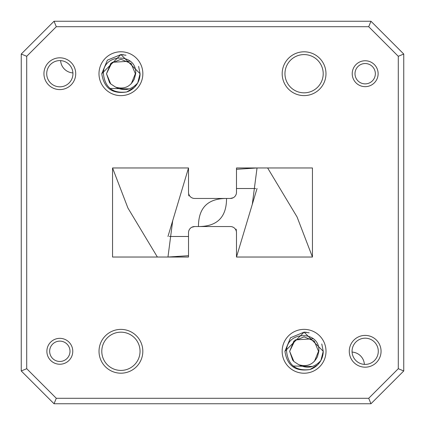 <?xml version="1.0" encoding="UTF-8"?>
<svg xmlns="http://www.w3.org/2000/svg" width="425" height="425" viewBox="0 0 425 425"><rect width="100%" height="100%" fill="white"/><g stroke="black" fill="none" stroke-linecap="round" stroke-linejoin="round"><path stroke-width="0.64" d="M325.98 73.706A21.903 21.903 0 0 1 304.082 95.609A21.903 21.903 0 0 1 282.179 73.706A21.903 21.903 0 0 1 304.082 51.807A21.903 21.903 0 0 1 325.98 73.706M284.957 73.706A19.125 19.125 0 0 0 304.082 92.831A19.125 19.125 0 0 0 323.207 73.706A19.125 19.125 0 0 0 304.082 54.581A19.125 19.125 0 0 0 284.957 73.706M75.719 73.706A15.89 15.89 0 0 1 59.829 89.595A15.89 15.89 0 0 1 43.94 73.706A15.89 15.89 0 0 1 59.829 57.816A15.89 15.89 0 0 1 75.719 73.706M46.713 73.706A13.117 13.117 0 0 0 59.829 86.822A13.117 13.117 0 0 0 72.941 73.706A13.117 13.117 0 0 0 59.829 60.594A13.117 13.117 0 0 0 46.713 73.706M381.06 351.294A15.89 15.89 0 0 1 365.171 367.184A15.89 15.89 0 0 1 349.281 351.294A15.89 15.89 0 0 1 365.171 335.405A15.89 15.89 0 0 1 381.06 351.294M352.059 351.294A13.117 13.117 0 0 0 365.171 364.406A13.117 13.117 0 0 0 378.287 351.294A13.117 13.117 0 0 0 365.171 338.178A13.117 13.117 0 0 0 352.059 351.294M142.821 351.294A21.903 21.903 0 0 1 120.918 373.192A21.903 21.903 0 0 1 99.02 351.294A21.903 21.903 0 0 1 120.918 329.391A21.903 21.903 0 0 1 142.821 351.294M101.793 351.294A19.125 19.125 0 0 0 120.918 370.419A19.125 19.125 0 0 0 140.043 351.294A19.125 19.125 0 0 0 120.918 332.169A19.125 19.125 0 0 0 101.793 351.294M375.344 73.706A10.173 10.173 0 0 0 365.171 63.532A10.173 10.173 0 0 0 354.997 73.706A10.173 10.173 0 0 0 365.171 83.879A10.173 10.173 0 0 0 375.344 73.706M352.224 73.706A12.952 12.952 0 0 1 365.171 60.759A12.952 12.952 0 0 1 378.123 73.706A12.952 12.952 0 0 1 365.171 86.657A12.952 12.952 0 0 1 352.224 73.706M70.003 351.294A10.173 10.173 0 0 0 59.829 341.121A10.173 10.173 0 0 0 49.656 351.294A10.173 10.173 0 0 0 59.829 361.468A10.173 10.173 0 0 0 70.003 351.294M46.877 351.294A12.952 12.952 0 0 1 59.829 338.342A12.952 12.952 0 0 1 72.776 351.294A12.952 12.952 0 0 1 59.829 364.241A12.952 12.952 0 0 1 46.877 351.294M72.919 72.919A13.117 13.117 0 0 1 60.616 60.616M312.444 366.456L293.181 366.021M293.877 361.5L292.692 360.156L289.648 351.294L295.216 339.904L313.347 338.778M321.778 343.963L323.234 351.294L321.778 343.963L323.234 351.294L320.896 360.458C314.505 367.657 307.132 369.075 298.77 364.708C307.238 367.142 313.48 364.443 317.502 356.607L318.84 351.294C320.386 330.161 285.988 330.74 286.572 351.294C288.171 365.165 295.949 371.248 309.899 369.543A19.152 19.152 0 0 0 320.896 360.458L317.624 364.836L309.899 369.543C295.465 371.817 287.146 365.734 284.931 351.294L290.535 337.748L304.082 332.138L309.172 332.828L304.082 332.138L290.535 337.753L304.082 332.138L309.172 332.828M129.28 88.873L110.017 88.437M115.605 87.125L110.713 83.911L106.489 73.706L110.713 63.5L120.918 59.277L131.123 63.5L135.352 73.706L131.288 83.746L135.352 73.706L131.123 63.5L120.918 59.277L110.713 63.5L106.489 73.706L110.713 83.911L115.605 87.125L110.713 83.911L106.489 73.706L110.713 63.5L120.918 59.277L131.123 63.5L135.352 73.706L131.288 83.746L135.352 73.706L131.123 63.5L120.918 59.277L110.713 63.5L106.489 73.706L110.713 83.911L115.605 87.125L110.713 83.911L106.489 73.706L110.713 63.5L120.918 59.277L131.123 63.5L135.352 73.706L131.288 83.746L135.352 73.706L131.123 63.5L120.918 59.277L110.713 63.5L106.489 73.706L110.713 83.911L115.605 87.125C124.073 89.558 130.316 86.854 134.337 79.018L135.681 73.706C137.222 52.578 102.823 53.152 103.408 73.706C105.007 87.582 112.784 93.665 126.735 91.954A19.152 19.152 0 0 0 137.737 82.875C131.341 90.073 123.967 91.487 115.605 87.125L110.713 83.911L109.533 82.572L106.489 73.706L112.057 62.321L130.188 61.189M142.848 73.706A21.93 21.93 0 0 1 120.918 95.636A21.93 21.93 0 0 1 98.988 73.706A21.93 21.93 0 0 1 120.918 51.776A21.93 21.93 0 0 1 142.848 73.706M326.012 351.294A21.93 21.93 0 0 1 304.082 373.224A21.93 21.93 0 0 1 282.152 351.294A21.93 21.93 0 0 1 304.082 329.364A21.93 21.93 0 0 1 326.012 351.294M138.614 66.374L140.069 73.706L137.737 82.875L134.465 87.252L126.735 91.954C112.306 94.233 103.982 88.15 101.766 73.706L107.376 60.164L120.918 54.554L126.007 55.239L120.918 54.554L107.376 60.164L120.918 54.554L126.007 55.239L120.918 54.554L107.376 60.164L101.766 73.706L107.376 60.164M101.766 73.706L120.928 54.554L140.069 73.706L137.737 82.875A19.152 19.152 0 0 0 140.069 73.706L137.737 82.875M120.928 54.554L123.447 54.719M290.535 337.753L284.931 351.294L290.535 337.753L284.931 351.294L304.093 332.138L323.234 351.294L320.896 360.458A19.152 19.152 0 0 0 323.234 351.294L320.896 360.458M304.093 332.138L306.611 332.308L304.093 332.138M403.75 54.033L403.75 370.967L370.967 403.75L54.033 403.75L21.25 370.967L21.25 54.033L54.033 21.25L370.967 21.25L403.75 54.033L398.283 56.297L368.703 26.717L56.297 26.717L26.717 56.297L26.717 368.703L56.297 398.283L368.703 398.283L398.283 368.703L398.283 56.297M230.366 198.459L194.634 198.459A6.12 6.12 0 0 1 188.514 192.339L188.514 167.965L112.556 167.965L112.556 257.035L188.514 257.035L188.514 232.661A6.12 6.12 0 0 1 194.634 226.541L230.366 226.541A6.12 6.12 0 0 1 236.486 232.661L236.486 257.035L312.444 257.035L312.444 167.965L236.486 167.965L236.486 192.339A6.12 6.12 0 0 1 230.366 198.459L233.277 197.721M236.183 194.246L235.742 195.261M235.094 196.228L234.324 197.009M192.722 198.151L191.707 197.71M190.745 197.062L189.959 196.292M189.247 195.245L188.78 194.135M232.278 226.849L233.293 227.29M234.255 227.938L235.041 228.708M235.753 229.755L236.22 230.865M188.817 230.754L189.258 229.739M189.906 228.772L190.676 227.991M191.723 227.279L194.634 226.541M370.967 403.75L368.703 398.283M398.283 368.703L403.75 370.967M54.033 403.75L56.297 398.283M368.703 26.717L370.967 21.25M21.25 370.967L26.717 368.703M56.297 26.717L54.033 21.25M21.25 54.033L26.717 56.297M298.77 364.708L293.877 361.5L289.648 351.294L293.877 341.089L304.082 336.86L314.288 341.089L318.511 351.294L314.447 361.33L318.511 351.294L314.288 341.089L304.082 336.86L293.877 341.089L289.648 351.294L293.877 361.5L298.77 364.708L293.877 361.5L289.648 351.294L293.877 341.089L304.082 336.86L314.288 341.089L318.511 351.294L314.447 361.33L318.511 351.294L314.288 341.089L304.082 336.86L293.877 341.089L289.648 351.294L293.877 361.5L298.77 364.708L293.877 361.5L289.648 351.294L293.877 341.089M352.081 352.081A13.117 13.117 0 0 1 364.384 364.384M255.691 188.514L236.486 188.514M169.309 236.486L188.514 236.486M312.444 257.035L297.08 216.984L267.628 167.965M236.486 257.035L257.035 188.514M112.556 167.965L127.92 208.016L157.372 257.035M188.514 167.965L167.965 236.486M252.296 204.319L257.035 167.965L236.486 169.309M236.459 232.05L236.183 229.144M198.459 226.541C217.18 226.541 226.541 217.18 226.541 198.459C207.82 198.459 198.459 207.82 198.459 226.541M188.514 255.691L167.965 257.035L172.704 220.681M188.541 192.95L188.817 195.856"/></g></svg>
